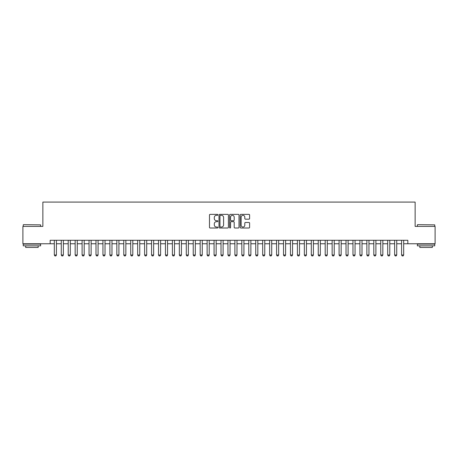 <?xml version="1.0" encoding="UTF-8"?>
<svg xmlns="http://www.w3.org/2000/svg" width="458" height="458" viewBox="0 0 458 458"><rect width="100%" height="100%" fill="white"/><g stroke="black" fill="none" stroke-linecap="round" stroke-linejoin="round"><path stroke-width="0.69" d="M217.888 214.848A0.475 0.475 0 0 0 217.413 214.367L210.165 214.367A0.681 0.681 0 0 0 209.483 215.054L209.483 227.323A0.681 0.681 0 0 0 210.165 228.004L217.413 228.004A0.475 0.475 0 0 0 217.888 227.529A0.475 0.475 0 0 0 217.413 227.048L216.474 227.048A2.181 2.181 0 0 1 214.292 224.867L214.292 223.847A2.181 2.181 0 0 1 216.474 221.666L217.413 221.666A0.475 0.475 0 0 0 217.888 221.185A0.475 0.475 0 0 0 217.413 220.71L216.474 220.71A2.181 2.181 0 0 1 214.292 218.529L214.292 217.504A2.181 2.181 0 0 1 216.474 215.323L217.413 215.323A0.475 0.475 0 0 0 217.888 214.848M248.923 219.176A0.681 0.681 0 0 0 249.604 218.495L249.604 215.054A0.681 0.681 0 0 0 248.923 214.367L240.879 214.367A0.681 0.681 0 0 0 240.198 215.054L240.198 227.323A0.681 0.681 0 0 0 240.879 228.004L248.923 228.004A0.681 0.681 0 0 0 249.604 227.323L249.604 223.166A0.681 0.681 0 0 0 248.923 222.479L245.482 222.479A0.681 0.681 0 0 0 244.801 223.166L244.801 225.227A1.826 1.826 0 0 1 242.975 227.048A1.826 1.826 0 0 1 241.154 225.227L241.154 217.149A1.826 1.826 0 0 1 242.975 215.323A1.826 1.826 0 0 1 244.801 217.149L244.801 218.495A0.681 0.681 0 0 0 245.482 219.176L248.923 219.176M50.162 243.759L22.9 243.759L22.9 226.395L42.869 226.395L42.869 202.087L415.131 202.087L415.131 226.395L435.1 226.395L435.1 243.759L407.838 243.759L407.838 240.284L50.162 240.284L50.162 243.759L54.325 243.759M228.405 215.054A0.681 0.681 0 0 0 227.723 214.367L219.68 214.367A0.681 0.681 0 0 0 218.998 215.054L218.998 227.323A0.681 0.681 0 0 0 219.68 228.004L227.723 228.004A0.681 0.681 0 0 0 228.405 227.323L228.405 215.054M230.277 214.367L238.32 214.367A0.681 0.681 0 0 1 239.002 215.054L239.002 227.323A0.681 0.681 0 0 1 238.32 228.004L234.88 228.004A0.681 0.681 0 0 1 234.198 227.323L234.198 222.348A0.681 0.681 0 0 0 233.517 221.666L231.233 221.666A0.681 0.681 0 0 0 230.551 222.348L230.551 227.529A0.475 0.475 0 0 1 230.076 228.004A0.475 0.475 0 0 1 229.595 227.529L229.595 215.054A0.681 0.681 0 0 1 230.277 214.367M56.408 243.759L61.275 243.759M63.359 243.759L68.219 243.759M70.303 243.759L75.164 243.759M77.247 243.759L82.108 243.759M84.192 243.759L89.052 243.759M91.136 243.759L95.997 243.759M98.081 243.759L102.941 243.759M105.025 243.759L109.891 243.759M111.975 243.759L116.836 243.759M118.92 243.759L123.78 243.759M125.864 243.759L130.725 243.759M132.809 243.759L137.669 243.759M139.753 243.759L144.613 243.759M146.697 243.759L151.558 243.759M153.642 243.759L158.508 243.759M160.592 243.759L165.453 243.759M167.536 243.759L172.397 243.759M174.481 243.759L179.341 243.759M181.425 243.759L186.286 243.759M188.37 243.759L193.23 243.759M195.314 243.759L200.175 243.759M202.259 243.759L207.125 243.759M209.209 243.759L214.069 243.759M216.153 243.759L221.014 243.759M223.098 243.759L227.958 243.759M230.042 243.759L234.902 243.759M236.986 243.759L241.847 243.759M243.931 243.759L248.791 243.759M250.875 243.759L255.741 243.759M257.825 243.759L262.686 243.759M264.77 243.759L269.63 243.759M271.714 243.759L276.575 243.759M278.659 243.759L283.519 243.759M285.603 243.759L290.464 243.759M292.548 243.759L297.408 243.759M299.492 243.759L304.358 243.759M306.442 243.759L311.303 243.759M313.387 243.759L318.247 243.759M320.331 243.759L325.191 243.759M327.275 243.759L332.136 243.759M334.22 243.759L339.08 243.759M341.164 243.759L346.025 243.759M348.109 243.759L352.975 243.759M355.059 243.759L359.919 243.759M362.003 243.759L366.864 243.759M368.948 243.759L373.808 243.759M375.892 243.759L380.753 243.759M382.836 243.759L387.697 243.759M389.781 243.759L394.641 243.759M396.725 243.759L401.592 243.759M403.675 243.759L407.838 243.759M220.43 215.323A0.475 0.475 0 0 0 219.949 215.798L219.949 226.573A0.475 0.475 0 0 0 220.43 227.048L221.414 227.048A2.181 2.181 0 0 0 223.596 224.867L223.596 217.504A2.181 2.181 0 0 0 221.414 215.323L220.43 215.323M234.198 217.184A1.826 1.826 0 0 0 232.372 215.357A1.826 1.826 0 0 0 230.551 217.184L230.551 220.029A0.681 0.681 0 0 0 231.233 220.71L233.517 220.71A0.681 0.681 0 0 0 234.198 220.029L234.198 217.184M56.408 240.284L56.408 255.009L55.887 255.913L54.846 255.913L54.325 255.009L54.325 240.284M54.325 255.009L56.408 255.009M23.455 224.66L40.613 224.867L23.455 224.66M31.928 245.843L23.249 245.843L23.249 244.108L40.613 244.108L40.613 245.843L31.928 245.843M38.18 245.843L38.18 247.44L25.677 247.44L25.677 245.843M417.599 224.66L434.751 224.867L417.599 224.66M426.072 245.843L417.387 245.843L417.387 244.108L434.751 244.108L434.751 245.843L426.072 245.843M432.323 245.843L432.323 247.44L419.82 247.44L419.82 245.843M63.359 240.284L63.359 255.009L62.838 255.913L61.796 255.913L61.275 255.009L61.275 240.284M61.275 255.009L63.359 255.009M70.303 240.284L70.303 255.009L69.782 255.913L68.74 255.913L68.219 255.009L68.219 240.284M68.219 255.009L70.303 255.009M77.247 240.284L77.247 255.009L76.726 255.913L75.684 255.913L75.164 255.009L75.164 240.284M75.164 255.009L77.247 255.009M84.192 240.284L84.192 255.009L83.671 255.913L82.629 255.913L82.108 255.009L82.108 240.284M82.108 255.009L84.192 255.009M91.136 240.284L91.136 255.009L90.615 255.913L89.573 255.913L89.052 255.009L89.052 240.284M89.052 255.009L91.136 255.009M98.081 240.284L98.081 255.009L97.56 255.913L96.518 255.913L95.997 255.009L95.997 240.284M95.997 255.009L98.081 255.009M105.025 240.284L105.025 255.009L104.504 255.913L103.462 255.913L102.941 255.009L102.941 240.284M102.941 255.009L105.025 255.009M111.975 240.284L111.975 255.009L111.454 255.913L110.412 255.913L109.891 255.009L109.891 240.284M109.891 255.009L111.975 255.009M118.92 240.284L118.92 255.009L118.399 255.913L117.357 255.913L116.836 255.009L116.836 240.284M116.836 255.009L118.92 255.009M125.864 240.284L125.864 255.009L125.343 255.913L124.301 255.913L123.78 255.009L123.78 240.284M123.78 255.009L125.864 255.009M132.809 240.284L132.809 255.009L132.288 255.913L131.246 255.913L130.725 255.009L130.725 240.284M130.725 255.009L132.809 255.009M139.753 240.284L139.753 255.009L139.232 255.913L138.19 255.913L137.669 255.009L137.669 240.284M137.669 255.009L139.753 255.009M146.697 240.284L146.697 255.009L146.176 255.913L145.134 255.913L144.613 255.009L144.613 240.284M144.613 255.009L146.697 255.009M153.642 240.284L153.642 255.009L153.121 255.913L152.079 255.913L151.558 255.009L151.558 240.284M151.558 255.009L153.642 255.009M160.592 240.284L160.592 255.009L160.071 255.913L159.029 255.913L158.508 255.009L158.508 240.284M158.508 255.009L160.592 255.009M167.536 240.284L167.536 255.009L167.015 255.913L165.973 255.913L165.453 255.009L165.453 240.284M165.453 255.009L167.536 255.009M174.481 240.284L174.481 255.009L173.96 255.913L172.918 255.913L172.397 255.009L172.397 240.284M172.397 255.009L174.481 255.009M181.425 240.284L181.425 255.009L180.904 255.913L179.862 255.913L179.341 255.009L179.341 240.284M179.341 255.009L181.425 255.009M188.37 240.284L188.37 255.009L187.849 255.913L186.807 255.913L186.286 255.009L186.286 240.284M186.286 255.009L188.37 255.009M195.314 240.284L195.314 255.009L194.793 255.913L193.751 255.913L193.23 255.009L193.23 240.284M193.23 255.009L195.314 255.009M202.259 240.284L202.259 255.009L201.738 255.913L200.696 255.913L200.175 255.009L200.175 240.284M200.175 255.009L202.259 255.009M209.209 240.284L209.209 255.009L208.688 255.913L207.646 255.913L207.125 255.009L207.125 240.284M207.125 255.009L209.209 255.009M216.153 240.284L216.153 255.009L215.632 255.913L214.59 255.913L214.069 255.009L214.069 240.284M214.069 255.009L216.153 255.009M223.098 240.284L223.098 255.009L222.577 255.913L221.535 255.913L221.014 255.009L221.014 240.284M221.014 255.009L223.098 255.009M230.042 240.284L230.042 255.009L229.521 255.913L228.479 255.913L227.958 255.009L227.958 240.284M227.958 255.009L230.042 255.009M236.986 240.284L236.986 255.009L236.465 255.913L235.423 255.913L234.902 255.009L234.902 240.284M234.902 255.009L236.986 255.009M243.931 240.284L243.931 255.009L243.41 255.913L242.368 255.913L241.847 255.009L241.847 240.284M241.847 255.009L243.931 255.009M250.875 240.284L250.875 255.009L250.354 255.913L249.312 255.913L248.791 255.009L248.791 240.284M248.791 255.009L250.875 255.009M257.825 240.284L257.825 255.009L257.304 255.913L256.262 255.913L255.741 255.009L255.741 240.284M255.741 255.009L257.825 255.009M264.77 240.284L264.77 255.009L264.249 255.913L263.207 255.913L262.686 255.009L262.686 240.284M262.686 255.009L264.77 255.009M271.714 240.284L271.714 255.009L271.193 255.913L270.151 255.913L269.63 255.009L269.63 240.284M269.63 255.009L271.714 255.009M278.659 240.284L278.659 255.009L278.138 255.913L277.096 255.913L276.575 255.009L276.575 240.284M276.575 255.009L278.659 255.009M285.603 240.284L285.603 255.009L285.082 255.913L284.04 255.913L283.519 255.009L283.519 240.284M283.519 255.009L285.603 255.009M292.548 240.284L292.548 255.009L292.027 255.913L290.985 255.913L290.464 255.009L290.464 240.284M290.464 255.009L292.548 255.009M299.492 240.284L299.492 255.009L298.971 255.913L297.929 255.913L297.408 255.009L297.408 240.284M297.408 255.009L299.492 255.009M306.442 240.284L306.442 255.009L305.921 255.913L304.879 255.913L304.358 255.009L304.358 240.284M304.358 255.009L306.442 255.009M313.387 240.284L313.387 255.009L312.866 255.913L311.824 255.913L311.303 255.009L311.303 240.284M311.303 255.009L313.387 255.009M320.331 240.284L320.331 255.009L319.81 255.913L318.768 255.913L318.247 255.009L318.247 240.284M318.247 255.009L320.331 255.009M327.275 240.284L327.275 255.009L326.754 255.913L325.712 255.913L325.191 255.009L325.191 240.284M325.191 255.009L327.275 255.009M334.22 240.284L334.22 255.009L333.699 255.913L332.657 255.913L332.136 255.009L332.136 240.284M332.136 255.009L334.22 255.009M341.164 240.284L341.164 255.009L340.643 255.913L339.601 255.913L339.08 255.009L339.08 240.284M339.08 255.009L341.164 255.009M348.109 240.284L348.109 255.009L347.588 255.913L346.546 255.913L346.025 255.009L346.025 240.284M346.025 255.009L348.109 255.009M355.059 240.284L355.059 255.009L354.538 255.913L353.496 255.913L352.975 255.009L352.975 240.284M352.975 255.009L355.059 255.009M362.003 240.284L362.003 255.009L361.482 255.913L360.44 255.913L359.919 255.009L359.919 240.284M359.919 255.009L362.003 255.009M368.948 240.284L368.948 255.009L368.427 255.913L367.385 255.913L366.864 255.009L366.864 240.284M366.864 255.009L368.948 255.009M375.892 240.284L375.892 255.009L375.371 255.913L374.329 255.913L373.808 255.009L373.808 240.284M373.808 255.009L375.892 255.009M382.836 240.284L382.836 255.009L382.315 255.913L381.274 255.913L380.753 255.009L380.753 240.284M380.753 255.009L382.836 255.009M389.781 240.284L389.781 255.009L389.26 255.913L388.218 255.913L387.697 255.009L387.697 240.284M387.697 255.009L389.781 255.009M396.725 240.284L396.725 255.009L396.204 255.913L395.162 255.913L394.641 255.009L394.641 240.284M394.641 255.009L396.725 255.009M403.675 240.284L403.675 255.009L403.155 255.913L402.113 255.913L401.592 255.009L401.592 240.284M401.592 255.009L403.675 255.009M23.249 226.395L23.249 224.867M27.205 244.108L27.205 243.759M36.651 244.108L36.651 243.759M40.613 226.395L40.613 224.867M417.387 226.395L417.387 224.867M421.349 244.108L421.349 243.759M430.795 244.108L430.795 243.759M434.751 226.395L434.751 224.867"/></g></svg>
